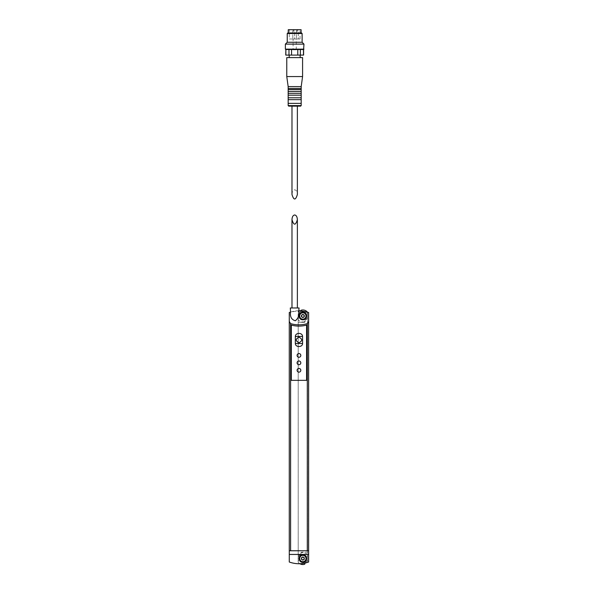 <?xml version="1.0" encoding="UTF-8"?>
<svg xmlns="http://www.w3.org/2000/svg" width="594" height="594" viewBox="0 0 594 594"><rect width="100%" height="100%" fill="white"/><g stroke="black" fill="none" stroke-linecap="round" stroke-linejoin="round"><path stroke-width="0.45" stroke-dasharray="2.97 2.23" d="M298.953 337.177C302.546 339.033 302.554 340.897 298.96 342.76C295.352 340.904 295.352 339.048 298.953 337.177M291.981 307.974L297.371 307.974L291.981 307.974M300.906 553.088L300.906 553.697L300.906 553.088A0.928 0.928 0 0 1 301.834 552.153A0.928 0.928 0 0 0 300.906 553.088M307.462 554.685A5.999 5.999 0 0 0 301.203 552.769A5.999 5.999 0 0 1 307.462 554.685A0.371 0.371 0 0 1 307.506 554.766L307.506 552.153L301.834 552.153L307.506 552.153L307.506 562.399L307.506 554.766A0.371 0.371 0 0 1 307.529 555.034A0.371 0.371 0 0 0 307.462 554.685M307.209 556.081L307.529 555.034L307.209 556.081A0.928 0.928 0 0 0 307.239 556.712A4.745 4.745 0 0 1 305.472 562.496A0.928 0.928 0 0 0 305.093 563.001L305.093 563.001A0.928 0.928 0 0 1 305.472 562.496A4.745 4.745 0 0 0 307.239 556.712A0.928 0.928 0 0 1 307.209 556.081M298.96 563.743A27.903 27.903 0 0 0 299.465 563.736M298.21 563.736A27.903 27.903 0 0 0 307.506 562.399A27.903 27.903 0 0 1 298.21 563.736L298.21 555.093L299.51 555.093A1.396 1.396 0 0 0 300.906 553.697A1.396 1.396 0 0 1 299.599 555.093A4.745 4.745 0 0 0 298.478 560.357A0.928 0.928 0 0 1 298.515 560.988A0.928 0.928 0 0 0 298.478 560.357A4.745 4.745 0 0 1 299.599 555.093A1.396 1.396 0 0 1 299.51 555.093L298.21 555.093L298.188 562.035A0.371 0.371 0 0 0 298.262 562.384A5.999 5.999 0 0 0 299.859 563.728A27.903 27.903 0 0 0 305.071 563.067L304.774 564.048A0.371 0.371 0 0 1 304.522 564.3A5.999 5.999 0 0 1 298.262 562.384A0.371 0.371 0 0 1 298.21 562.31L298.21 319.743A0.371 0.371 0 0 0 298.262 319.824A5.999 5.999 0 0 0 304.522 321.74A0.371 0.371 0 0 0 304.774 321.488L305.093 320.441A0.928 0.928 0 0 1 305.294 320.084A1.396 1.396 0 0 0 305.093 320.812L305.093 321.421L305.093 320.812A1.396 1.396 0 0 1 306.489 319.416A1.396 1.396 0 0 0 306.051 319.483A4.745 4.745 0 0 0 307.506 316.906L307.506 312.199A0.371 0.371 0 0 0 307.462 312.125A5.999 5.999 0 0 0 307.425 312.08A27.903 27.903 0 0 0 300.831 310.833L300.623 311.508A0.928 0.928 0 0 1 300.245 312.013A4.745 4.745 0 0 0 298.478 317.797A0.928 0.928 0 0 1 298.515 318.429L298.188 319.475A0.371 0.371 0 0 0 298.21 319.743L298.21 322.356L304.165 322.356A0.928 0.928 0 0 0 305.093 321.421A0.928 0.928 0 0 1 304.165 322.356L298.21 322.356L298.21 310.773A27.903 27.903 0 0 0 289.278 312.496L289.278 562.013A27.903 27.903 0 0 0 298.21 563.736L298.21 310.773A27.903 27.903 0 0 1 298.812 310.766L290.555 312.058M307.506 562.399L307.506 312.11L307.506 562.399A27.903 27.903 0 0 0 308.628 562.013L308.628 312.496A27.903 27.903 0 0 0 307.506 312.11L307.506 319.416L306.489 319.416L307.506 319.416L307.506 316.906A4.745 4.745 0 0 0 307.239 314.152A0.928 0.928 0 0 1 307.209 313.521L307.529 312.474A0.371 0.371 0 0 0 307.506 312.199L307.506 312.11A27.903 27.903 0 0 0 307.425 312.08A5.999 5.999 0 0 0 301.203 310.209A0.371 0.371 0 0 0 300.95 310.462L300.831 310.833M307.425 312.08A5.999 5.999 0 0 1 307.462 312.125A0.371 0.371 0 0 1 307.529 312.474L307.209 313.521A0.928 0.928 0 0 0 307.239 314.152A4.745 4.745 0 0 1 306.051 319.483A1.396 1.396 0 0 0 305.294 320.084A0.928 0.928 0 0 0 305.093 320.441L304.774 321.488A0.371 0.371 0 0 1 304.522 321.74A5.999 5.999 0 0 1 298.262 319.824A0.371 0.371 0 0 1 298.188 319.475L298.515 318.429A0.928 0.928 0 0 0 298.478 317.797A4.745 4.745 0 0 1 300.245 312.013A0.928 0.928 0 0 0 300.623 311.508L300.831 310.825M307.506 312.11A27.903 27.903 0 0 0 298.21 310.773A27.903 27.903 0 0 1 307.506 312.11M289.397 550.72L308.509 550.72M302.858 562.347A3.816 3.816 0 0 0 306.675 558.538A3.816 3.816 0 0 0 302.858 554.722A3.816 3.816 0 0 0 299.049 558.538A3.816 3.816 0 0 0 302.858 562.347M302.858 319.787A3.816 3.816 0 0 0 306.675 315.971A3.816 3.816 0 0 0 302.858 312.162A3.816 3.816 0 0 0 299.049 315.971A3.816 3.816 0 0 0 302.858 319.787M291.327 325.081L291.327 380.338L306.578 380.338L306.578 325.081M298.953 357.269A1.864 1.864 0 0 0 300.816 355.412A1.864 1.864 0 0 0 298.953 353.549A1.864 1.864 0 0 0 297.097 355.412A1.864 1.864 0 0 0 298.953 357.269M298.953 364.709A1.864 1.864 0 0 0 300.816 362.852A1.864 1.864 0 0 0 298.953 360.989A1.864 1.864 0 0 0 297.097 362.852A1.864 1.864 0 0 0 298.953 364.709M298.953 372.148A1.864 1.864 0 0 0 300.816 370.292A1.864 1.864 0 0 0 298.953 368.429A1.864 1.864 0 0 0 297.097 370.292A1.864 1.864 0 0 0 298.953 372.148M299.049 307.974L290.303 307.974M302.858 319.691A3.72 3.72 0 0 0 306.578 315.971A3.72 3.72 0 0 0 302.858 312.251A3.72 3.72 0 0 0 299.138 315.971A3.72 3.72 0 0 0 302.858 319.691M301.462 315.169L301.462 316.78L302.858 317.582L304.254 316.78L304.254 315.169L302.858 314.36L301.462 315.169M302.858 314.672A1.299 1.299 0 0 1 304.165 315.971A1.299 1.299 0 0 1 302.858 317.278A1.299 1.299 0 0 1 301.559 315.971A1.299 1.299 0 0 1 302.858 314.672M302.858 562.258A3.72 3.72 0 0 0 306.081 556.675A3.72 3.72 0 0 0 299.636 556.675A3.72 3.72 0 0 0 302.858 562.258M301.462 557.729L301.462 559.34L302.858 560.149L304.254 559.34L304.254 557.729L302.858 556.927L301.462 557.729M302.858 559.838A1.299 1.299 0 0 0 303.987 557.885A1.299 1.299 0 0 0 301.73 557.885A1.299 1.299 0 0 0 302.858 559.838M303.601 55.094L285.744 55.094M289.189 55.094L300.163 55.094L289.189 55.094M291.565 55.094L291.565 49.51L285.744 49.51M288.981 55.094L288.981 49.51L285.87 49.51L288.981 49.51M297.78 55.094L297.78 49.51L291.565 49.51M300.371 55.094L300.371 49.51L297.78 49.51M285.87 55.094L285.87 49.51M303.475 55.094L303.475 49.51L300.371 49.51M291.981 106.148L297.371 106.148L291.981 106.148M291.981 194.483C292.144 191.654 293.042 190.095 294.676 189.813C296.309 190.095 297.208 191.654 297.371 194.483M300.631 106.148L288.721 106.148M301.188 103.363L288.164 103.363M301.188 99.644L288.164 99.644M301.188 97.78L288.164 97.78M301.188 95.174L288.164 95.174M301.188 93.317L288.164 93.317M301.188 91.454L288.164 91.454M301.188 89.597L288.164 89.597M301.188 88.484L288.164 88.484M301.188 86.62L288.164 86.62M302.584 76.574L286.768 76.574M302.584 57.603L286.768 57.603M289.189 57.603L300.163 57.603L289.189 57.603M303.972 49.139L285.372 49.139M303.972 44.119L285.372 44.119M302.116 42.256L287.236 42.256M302.116 33.516L287.236 33.516M301.559 32.952L287.793 32.952M288.261 32.952L301.091 32.952L288.261 32.952M301.091 29.7L288.261 29.7M289.3 29.7L300.044 29.7L289.3 29.7L289.3 39.004L300.044 39.004L289.3 39.004M293.094 39.004L296.257 39.004L293.094 39.004L293.094 49.792L296.257 49.792L293.094 49.792M294.676 39.004L292.812 39.004L294.676 39.004L292.812 39.004L294.676 39.004L294.676 31.185L292.812 31.185L294.676 31.185A0.928 0.928 0 0 0 293.748 30.257A0.928 0.928 0 0 0 292.812 31.185L292.812 39.004L292.812 31.185A0.928 0.928 0 0 1 293.748 30.257A0.928 0.928 0 0 1 294.676 31.185L294.676 39.004M298.299 39.004L296.443 39.004L298.299 39.004L296.443 39.004L298.299 39.004L298.299 31.185L296.443 31.185L298.299 31.185A0.928 0.928 0 0 0 297.371 30.257A0.928 0.928 0 0 0 296.443 31.185L296.443 39.004L296.443 31.185A0.928 0.928 0 0 1 297.371 30.257A0.928 0.928 0 0 1 298.299 31.185L298.299 39.004M301.188 105.591L288.164 105.591M300.044 39.004L300.044 29.7M296.257 49.792L296.257 39.004"/><path stroke-width="0.89" d="M295.337 336.434L295.337 343.503C295.411 347.549 302.517 347.527 302.569 343.503L302.569 336.434C302.495 332.388 295.396 332.41 295.337 336.434L302.569 336.434M291.981 219.639C293.778 225.638 295.574 225.638 297.371 219.639C297.208 216.81 296.309 215.251 294.676 214.969C293.042 215.251 292.144 216.81 291.981 219.639L291.981 307.974M307.506 562.399L307.506 562.399A27.903 27.903 0 0 1 305.071 563.067L304.774 564.048A0.371 0.371 0 0 1 304.522 564.3A5.999 5.999 0 0 1 299.859 563.728A27.903 27.903 0 0 1 299.465 563.736M298.21 563.736L298.21 563.736A27.903 27.903 0 0 0 298.96 563.743M300.831 310.833A27.903 27.903 0 0 0 298.812 310.766C299.435 315.139 298.277 318.473 295.337 320.76C291.52 319.698 289.931 316.795 290.555 312.058L289.278 312.496L289.278 321.473L290.6 323.633C296.154 325.222 301.722 325.222 307.306 323.633L308.628 321.473L308.628 312.496L298.812 310.766L299.049 307.974L290.303 307.974L290.555 312.058M302.858 312.162C307.863 312.088 307.737 320.003 302.866 319.787C297.988 320.01 297.846 312.095 302.858 312.162M308.628 550.764L308.628 562.013C302.168 564.3 295.723 564.3 289.278 562.013L289.278 550.764L308.628 550.764L308.628 321.473M291.327 325.081C296.413 326.448 301.492 326.448 306.578 325.081L306.578 380.338L291.327 380.338L291.327 325.081A28.831 28.831 0 0 0 306.578 325.081M289.278 550.764L289.278 321.473M302.858 554.722C297.906 554.484 297.98 562.674 302.925 562.347C307.789 562.54 307.729 554.454 302.858 554.722M307.425 312.08A5.999 5.999 0 0 0 301.203 310.209A0.371 0.371 0 0 0 300.95 310.462L300.831 310.825M302.858 312.815A3.163 3.163 0 0 1 305.598 317.552A3.163 3.163 0 0 1 300.118 317.552A3.163 3.163 0 0 1 302.858 312.815M301.462 316.78L302.858 317.582L304.254 316.78L304.254 315.169L302.858 314.36L301.462 315.169L301.462 316.78M302.858 312.251A3.72 3.72 0 0 1 306.081 317.835A3.72 3.72 0 0 1 299.636 317.835A3.72 3.72 0 0 1 302.858 312.251M302.858 317.278A1.299 1.299 0 0 0 303.987 315.325A1.299 1.299 0 0 0 301.73 315.325A1.299 1.299 0 0 0 302.858 317.278M302.858 562.258A3.72 3.72 0 0 0 306.081 556.675A3.72 3.72 0 0 0 299.636 556.675A3.72 3.72 0 0 0 302.858 562.258M302.858 561.694A3.163 3.163 0 0 0 305.598 556.957A3.163 3.163 0 0 0 300.118 556.957A3.163 3.163 0 0 0 302.858 561.694M302.858 560.149L304.254 559.34L304.254 557.729L302.858 556.927L301.462 557.729L301.462 559.34L302.858 560.149M302.858 559.838A1.299 1.299 0 0 0 303.987 557.885A1.299 1.299 0 0 0 301.73 557.885A1.299 1.299 0 0 0 302.858 559.838M298.953 368.429A1.864 1.864 0 0 1 300.564 371.22A1.864 1.864 0 0 1 297.342 371.22A1.864 1.864 0 0 1 298.953 368.429M298.953 360.989A1.864 1.864 0 0 1 300.564 363.78A1.864 1.864 0 0 1 297.342 363.78A1.864 1.864 0 0 1 298.953 360.989M298.953 353.549A1.864 1.864 0 0 1 300.564 356.341A1.864 1.864 0 0 1 297.342 356.341A1.864 1.864 0 0 1 298.953 353.549M298.953 337.177C302.546 339.033 302.554 340.897 298.96 342.76C295.352 340.904 295.352 339.04 298.953 337.177M303.601 49.51L303.601 55.094L291.565 55.094L291.565 49.51L303.601 49.51L303.972 44.119L285.372 44.119L285.372 49.139L303.972 49.139M285.87 55.094L285.87 49.51L285.744 55.094L291.565 55.094M288.981 55.094L288.981 49.51L291.565 49.51M297.78 55.094L297.78 49.51M300.371 55.094L300.371 49.51M303.475 55.094L303.475 49.51M297.371 106.148L297.371 194.483C295.574 200.49 293.778 200.49 291.981 194.483L291.981 106.148M288.164 105.591L288.721 106.148L300.631 106.148L301.188 105.591L301.188 103.363L288.164 103.363L288.164 105.591L301.188 105.591M288.164 103.363L288.164 99.644L301.188 99.644L301.188 103.363M288.164 99.644L288.164 97.78L301.188 97.78L301.188 99.644M288.164 97.78L288.164 95.174L301.188 95.174L301.188 97.78M288.164 95.174L288.164 93.317L301.188 93.317L301.188 95.174M288.164 93.317L288.164 91.454L301.188 91.454L301.188 93.317M288.164 91.454L288.164 89.597L301.188 89.597L301.188 91.454M288.164 89.597L288.164 88.484L301.188 88.484L301.188 89.597M288.164 88.484L288.164 86.62L301.188 86.62L302.584 76.574L302.584 57.603L286.768 57.603L286.768 76.574L302.584 76.574M288.164 86.62L286.768 76.574M289.189 57.603L289.189 55.094M285.744 49.51L285.372 49.139M285.87 49.51L288.981 49.51M285.372 44.119L287.236 42.256L302.116 42.256L303.972 44.119M287.236 42.256L287.236 33.516L302.116 33.516L302.116 42.256M287.236 33.516L287.793 32.952L301.559 32.952L302.116 33.516M288.261 32.952L288.261 29.7L301.091 29.7L301.091 32.952M295.337 343.503L302.569 343.503M290.6 550.72L290.6 323.633M307.306 550.72L307.306 323.633M289.278 554.44L308.628 554.44M297.371 307.974L297.371 219.639M301.188 88.484L301.188 86.62M300.163 57.603L300.163 55.094"/></g></svg>
